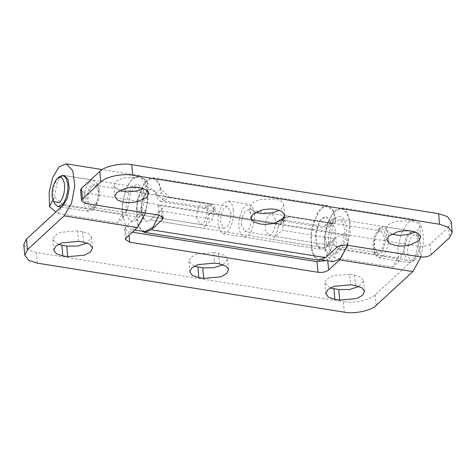 <?xml version="1.0" encoding="UTF-8"?>
<svg xmlns="http://www.w3.org/2000/svg" width="476" height="476" viewBox="0 0 476 476"><rect width="100%" height="100%" fill="white"/><g stroke="black" fill="none" stroke-linecap="round" stroke-linejoin="round"><path stroke-width="0.36" stroke-dasharray="2.38 1.78" d="M414.786 259.735C418.017 257.831 421.171 247.639 420.284 241.659L418.886 236.417L413.323 235.079C410.092 236.988 406.938 247.175 407.825 253.155C408.777 259.717 411.097 261.913 414.786 259.735L413.335 261.134L418.089 252.203L419.291 240.309L417.642 234.144L414.453 231.461L411.103 232.568C407.301 234.817 403.588 246.8 404.63 253.839L406.189 259.842L409.467 262.687L413.335 261.134M380.544 227.57L375.142 237.048L373.946 248.936L375.588 255.106L378.777 257.784L382.133 256.677C385.935 254.434 389.642 242.445 388.6 235.412L387.042 229.402L383.769 226.558L380.544 227.57M372.952 247.585L374.35 252.827L379.8 254.255C383.061 252.458 386.31 242.159 385.411 236.09C384.489 229.616 382.204 227.391 378.557 229.426L373.969 237.482L372.952 247.585M378.581 231.687C375.374 234.971 373.862 239.934 374.047 246.574L377.432 252.768L379.783 251.988C382.984 248.704 384.495 243.742 384.31 237.102L380.925 230.908L378.581 231.687M275.509 219.728L272.123 213.528L269.773 214.307C266.566 217.591 265.061 222.554 265.245 229.194L268.631 235.388L270.975 234.614C274.182 231.33 275.693 226.368 275.509 219.728M325.227 238.773C324.965 232.889 326.262 228.117 329.13 224.464L332.105 223.107L335.491 229.307C335.753 235.192 334.45 239.963 331.588 243.617L328.613 244.967L326.381 243.093L325.227 238.773M329.13 224.464L329.487 224.119M335.836 218.139C331.397 221.316 327.351 235.192 328.535 243.272L330.511 250.673L334.42 253.904L338.829 252.167C343.267 248.99 347.313 235.12 346.129 227.04C344.648 217.401 341.215 214.432 335.836 218.139L329.398 224.196M241.528 225.404C241.267 219.519 242.57 214.753 245.432 211.094L248.407 209.743L251.792 215.937C252.054 221.822 250.757 226.594 247.889 230.247L244.914 231.604L241.528 225.404M283.773 221.203L288.593 216.758L285.189 217.734L283.583 221.459L278.347 226.284L280.299 222.244L283.773 221.203L327.714 228.224L335.77 220.727L327.714 228.224M288.593 216.758L332.534 223.774M254.357 213.569C255.225 219.864 252.601 230.658 249.031 234.442L248.038 235.495L244.045 237.066L240.6 234.079L238.964 227.772C238.101 221.483 240.719 210.684 244.295 206.899L245.289 205.846L249.281 204.275L252.72 207.262L254.357 213.569M333.093 261.699L327.524 256.861L324.87 246.651C323.496 236.584 327.601 219.347 333.319 213.075L335.104 211.154L341.572 208.607L347.141 213.444L349.795 223.655L347.349 245.229M283.583 221.459L282.25 230.354L334.557 238.708C333.093 245.211 330.707 250.644 327.399 254.999L319.146 259.468L315.475 257.385L312.542 252.244L310.852 236.34L313.565 222.244L319.366 210.85L322.972 207.518L327.625 206.382L333.022 210.904L335.77 220.727M278.347 226.284C277.425 231.348 275.788 235.364 273.438 238.339L282.25 230.354M272.45 239.392L324.757 247.752L320.764 249.323L316.957 245.551L315.564 237.042L317.111 226.981L321.014 219.156L321.764 218.335L326 216.532L329.321 219.287L331.004 225.124M161.977 216.146L161.388 209.755L150.392 219.9L324.757 247.752L334.557 238.708M233.436 210.231C233.883 218.294 232.151 225.196 228.236 230.943L227.111 232.151L223.119 233.722L219.68 230.741L218.044 224.428C217.591 216.366 219.323 209.464 223.238 203.716L224.363 202.508L228.355 200.937L231.794 203.918L233.436 210.231M230.866 212.594C231.098 218.799 229.712 223.66 226.701 227.171L223.994 228.26L220.608 222.066C220.376 215.86 221.762 210.999 224.773 207.488L227.48 206.4L230.866 212.594M136.909 208.696L140.295 214.89L143.002 213.801C146.013 210.291 147.405 205.436 147.173 199.23L146.019 194.91L143.788 193.03L141.08 194.119C138.07 197.629 136.677 202.49 136.909 208.696M208.601 215.146L213.837 210.315C213.748 206.935 212.165 204.853 209.077 204.055L204.263 208.506C207.447 209.375 208.893 211.588 208.601 215.146C207.703 220.09 206.108 224.053 203.823 227.04L212.498 219.216L160.192 210.856L159.032 215.146M155.646 192.964L161.245 189.115L168.998 197.254L163.792 200.83L151.636 188.68L145.656 192.649L141.652 203.901L141.955 215.836L146.4 221.471L150.392 219.9L146.4 221.471L142.61 217.746L141.199 209.327L142.687 199.331L146.519 191.465L147.399 190.483L151.636 188.68L154.95 191.435L156.64 197.278L160.323 201.485L165.136 197.04L161.406 192.875L156.64 197.278M204.263 208.506L160.323 201.485M202.699 228.254L150.392 219.9L160.192 210.856M144.775 231.622L141.104 229.533L138.171 224.392L136.481 208.488L139.188 194.422L144.972 183.04L148.607 179.672L153.254 178.53L158.657 183.052L161.406 192.875M213.837 210.315L212.498 219.216M209.077 204.055L165.136 197.04M136.713 219.716C131.281 223.643 127.8 220.727 126.271 210.963C125.111 203.002 129.014 189.317 133.417 185.979L137.939 184.093L141.89 187.33L143.859 194.732C145.019 202.693 141.116 216.378 136.713 219.716L143.002 213.801M139.111 224.886L137.29 226.85L130.829 229.39L125.259 224.559L122.606 214.343C121.237 204.299 125.319 187.104 131.025 180.809L132.84 178.845L139.307 176.304L144.877 181.136L147.524 191.352C148.899 201.396 144.817 218.591 139.111 224.886M54.752 203.859L53.11 197.689C52.205 191.34 55.115 180.41 58.685 177.25L59.066 176.87M89.244 182.284L93.617 180.214L96.812 182.897L98.455 189.067C99.341 195.327 96.533 206.096 93.004 209.375L88.631 211.445L85.353 208.601L83.794 202.592C82.913 196.332 85.716 185.563 89.244 182.284M99.448 190.418C99.781 197.433 98.234 203.187 94.819 207.679L94.331 208.167L89.601 208.714L86.989 201.913C86.656 194.892 88.203 189.139 91.618 184.652L92.106 184.164L98.05 185.17L99.448 190.418M91.987 186.586L94.962 185.235L98.348 191.429C98.615 197.314 97.312 202.086 94.444 205.739L91.475 207.096L88.09 200.896C87.822 195.011 89.125 190.245 91.987 186.586M196.891 218.276C196.63 212.391 197.933 207.619 200.795 203.966L203.77 202.609L207.155 208.809C207.417 214.694 206.114 219.466 203.252 223.119L200.277 224.47L196.891 218.276M325.887 260.545L327.649 259.414L338.644 249.269L342.839 242.219L344.755 232.234L343.589 223.464L339.828 219.537L336.139 220.929L332.754 225.826L329.922 240.755L338.246 248.43L397.531 257.897L403.154 252.453L405.986 237.524L409.378 232.627L413.061 231.235L416.821 235.162L417.987 243.932L416.072 253.916L411.877 260.967L375.225 294.781C370.721 299.951 353.168 303.694 343.309 301.588L344.291 312.173M52.824 199.956L54.419 196.755L62.743 204.424L122.029 213.897L127.657 208.452L130.483 193.524L133.875 188.621L137.558 187.235L141.318 191.156L142.485 199.926L140.575 209.916L136.374 216.967L125.378 227.111L124.486 228.956L128.693 231.604L129.026 235.239M54.419 196.755L57.251 181.826L60.642 176.923L64.325 175.537L137.558 187.235M132.334 232.187L128.693 231.604M37.402 263.157L36.42 252.572L343.309 301.588M36.42 252.572L27.685 249.692L23.8 244.616M359.106 286.469L363.563 280.715L360.951 277.181L354.519 275.015L349.634 274.236L350.616 284.821M330.273 287.909L324.828 283.071L326.75 279.115L332.7 275.8L349.634 274.236M223.095 264.745L227.558 258.992L224.946 255.457L218.508 253.291L213.629 252.512L214.611 263.097M194.267 266.185L188.823 261.348L190.745 257.391L196.695 254.077L213.629 252.512M58.256 244.462L52.818 239.63L54.74 235.668L60.684 232.353L77.624 230.789L82.503 231.568L88.941 233.734L91.553 237.268L87.09 243.022M62.743 204.424L58.197 213.545L55.9 211.951M127.657 208.452L122.737 218.311L117.483 223.018L122.029 213.897M403.154 252.453L398.239 262.318L392.986 267.018L397.531 257.897M338.246 248.43L333.7 257.552L325.007 250.62L329.922 240.755M347.718 245.289L350.152 232.675L349.818 220.596L346.778 211.671L341.697 207.828L334.503 210.969L328.172 221.513L324.644 236.233L325.007 250.62M122.737 218.311L122.38 203.924L125.908 189.204L132.233 178.661L139.432 175.525L144.514 179.369L147.554 188.294L147.887 200.366L145.448 212.98M398.239 262.318L397.882 247.925L401.405 233.21L407.736 222.667L414.929 219.525L420.01 223.369L423.051 232.294L423.39 244.366L420.951 256.975M333.7 257.552L392.986 267.018M58.197 213.545L117.483 223.018M119.339 190.751L113.895 185.914L115.829 181.951C117.566 180.285 120.47 178.905 124.534 177.804L140.033 177.322L145.537 179.506L147.744 182.772L145.817 186.741L143.288 188.526M255.344 212.475L249.9 207.637L251.834 203.674C253.577 202.008 256.481 200.628 260.545 199.527L276.038 199.045L281.542 201.229L283.755 204.496L281.822 208.464L279.293 210.249M391.349 234.198L385.911 229.361L387.839 225.398C389.582 223.732 392.486 222.351 396.55 221.251L412.043 220.769L417.547 222.952L419.761 226.219L417.833 230.188L415.298 231.973M451.218 221.62L448.523 227.153L449.505 237.744M431.185 254.648L430.203 244.063L448.523 227.153M430.203 244.063C427.561 246.05 424.015 246.806 419.558 246.33L420.546 256.921M85.757 203.448L84.776 192.857L419.558 246.33M84.776 192.857L80.569 190.204M329.416 222.881L335.616 216.967L330.011 220.81L324.21 226.451L329.416 222.881L286.867 216.08L285.076 217.312L282.952 217.752L281.703 220.453L283.363 219.317L284.737 216.526L286.867 216.08M215.009 208.399L214.956 209.523L213.355 209.541L209.987 210.856C209.434 209.083 208.321 208.024 206.649 207.673L211.54 204.049C213.7 204.591 214.855 206.043 215.009 208.399L213.355 209.541C213.064 207.274 211.862 205.852 209.749 205.281M285.076 217.312L281.352 219.609L279.436 219.912L277.966 221.715L281.703 220.453L283.309 220.442C282.923 222.78 281.637 223.898 279.46 223.797L274.432 223.839L213.052 214.039C211.481 213.682 210.457 212.617 209.987 210.856M277.966 221.715C277.258 223.286 276.08 223.994 274.432 223.839L279.46 223.797L218.079 213.998L213.052 214.039M214.956 209.523C214.974 211.927 216.015 213.415 218.079 213.998M283.363 219.317L283.309 220.442M161.388 209.755L162.28 207.911L158.074 205.257L346.391 235.34C341.952 234.882 338.406 235.638 335.753 237.607L336.669 247.49M161.245 189.115L158.181 181.172L153.379 177.75L148.738 178.833L144.133 183.331L137.35 199.86L136.439 219.019L138.462 226.481L141.86 231.157M244.045 237.066L320.764 249.323L324.757 247.752L335.753 237.607M223.119 233.722L320.764 249.323L316.32 243.688L316.016 231.747L320.027 220.501L326 216.532L330.011 220.81M319.021 260.253L314.654 257.421L311.613 250.864L311.108 230.967L317.789 212.219L322.716 206.929L327.75 205.602L332.545 209.018L335.616 216.967M163.792 200.83L206.649 207.673M281.352 219.609L324.21 226.451M168.998 197.254L211.54 204.049M338.644 249.269L411.877 260.967M63.141 205.269L136.374 216.967M126.366 237.697L125.378 227.111M327.649 259.414L327.78 260.848M77.624 230.789L78.605 241.374M82.503 231.568L83.484 242.153M218.508 253.291L219.495 263.877M354.519 275.015L355.501 285.6M376.207 305.372L375.225 294.781M158.074 205.257L158.99 215.14M347.307 245.223L346.391 235.34M418.886 236.417L417.642 234.144M414.453 231.461L383.769 226.558M378.777 257.784L409.467 262.687M375.588 255.106L374.35 252.827M378.015 229.89L379.902 228.111M380.925 230.908L272.123 213.528M377.432 252.768L268.631 235.388M330.511 250.673L326.381 243.093M328.613 244.967L244.914 231.604M332.105 223.107L248.407 209.743M319.14 259.468L322.056 259.938M341.572 208.607L327.625 206.382M228.355 200.937L249.281 204.275M285.189 217.734L280.299 222.244M223.994 228.26L140.295 214.89M227.48 206.4L143.788 193.03M146.019 194.91L141.89 187.33M134.696 230.009L130.829 229.39M153.254 178.53L139.307 176.304M61.196 207.06L88.631 211.445M93.617 180.214L62.933 175.311M98.05 185.17L96.812 182.897M92.499 209.886L94.385 208.113M91.475 207.096L200.277 224.47M203.77 202.609L94.962 185.235M413.061 231.235L339.828 219.537M125.468 239.541L124.486 228.956M52.818 239.63L53.8 250.215M91.553 237.268L92.534 247.853M227.558 258.992L228.54 269.577M188.823 261.348L189.805 271.939M363.563 280.715L364.545 291.3M324.828 283.071L325.81 293.662M341.697 207.828L414.929 219.525M139.432 175.525L102.263 169.587M147.744 182.772L148.732 193.363M114.877 196.505L113.895 185.914M283.755 204.496L284.737 215.087M250.888 218.228L249.9 207.637M419.761 226.219L420.742 236.81M386.893 239.952L385.911 229.361M282.946 217.758L279.436 219.912M282.952 217.752L284.737 216.526M163.203 217.794L162.28 207.911M327.75 205.602L153.379 177.75"/><path stroke-width="0.71" d="M347.349 245.229L341.346 257.23L339.561 259.152L333.093 261.699L322.056 259.938M159.032 215.146L153.058 227.111L145.091 231.663L134.696 230.009M56.852 178.964C60.815 175.709 63.385 177.673 64.575 184.843C64.897 191.989 63.314 197.784 59.839 202.223L59.458 202.592L53.514 201.586L52.116 196.344C51.795 189.198 53.371 183.403 56.852 178.964L59.125 176.81L62.933 175.311L66.206 178.155L67.765 184.164C68.669 190.513 65.759 201.443 62.189 204.609L57.941 206.542L54.752 203.859L53.514 201.586M64.325 175.537L68.086 179.458L69.252 188.234L67.342 198.218L63.141 205.269L26.495 239.083L27.477 249.674L24.782 255.207L28.667 260.283L37.402 263.157L344.291 312.173C354.15 314.279 371.702 310.542 376.207 305.372L412.859 271.558L420.951 256.975M327.78 260.848L328.63 270.005C325.977 271.974 322.43 272.73 317.992 272.272L317.01 261.681L132.334 232.187M317.01 261.681L325.887 260.545M24.782 255.207L23.8 244.616L26.495 239.083M359.106 286.469L349.533 289.509L338.757 289.551L330.273 287.909M223.095 264.745L213.522 267.786L202.752 267.833L194.267 266.185M87.09 243.022L77.517 246.062L66.747 246.11L58.256 244.462M129.026 235.239L129.674 242.195L125.468 239.541L126.366 237.697L137.356 227.552L145.448 212.98M55.9 211.951L49.504 206.614L52.824 199.956M78.605 241.374L83.484 242.153L89.922 244.325L92.534 247.853L90.613 251.816L84.663 255.13L67.729 256.695L62.844 255.915L56.406 253.75L53.8 250.215L55.722 246.259L61.672 242.939L78.605 241.374M219.495 263.877L225.927 266.048L228.54 269.577L226.618 273.539L220.668 276.853L203.734 278.418L198.849 277.639L192.417 275.473L189.805 271.939L191.727 267.982L197.677 264.662L214.611 263.097L219.495 263.877M355.501 285.6L361.933 287.772L364.545 291.3L362.623 295.263L356.673 298.577L339.739 300.142L334.86 299.362L328.422 297.197L325.81 293.662L327.732 289.705L333.682 286.385L350.616 284.821L355.501 285.6M328.63 270.005L339.626 259.86L347.718 245.289M129.674 242.195L317.992 272.272M49.504 206.614L49.147 192.227L52.669 177.506L59 166.963L66.194 163.827L72.78 170.688L74.821 186.045L71.471 203.514L64.123 215.86L27.477 249.674M125.521 188.389C130.727 187.205 135.446 186.961 139.682 187.663L145.948 189.722L148.732 193.363L146.798 197.326L138.088 201.473C132.881 202.663 128.157 202.907 123.927 202.205L117.661 200.14L114.877 196.505L116.81 192.536L125.521 188.389M143.288 188.526L137.106 190.888L127.746 192.001L119.339 190.751M261.526 210.112C266.733 208.928 271.457 208.684 275.687 209.386L281.953 211.445L284.737 215.087L282.803 219.049L274.099 223.196C268.886 224.386 264.168 224.63 259.932 223.928L253.666 221.864L250.888 218.228L252.815 214.26L261.526 210.112M279.293 210.249L273.111 212.611L263.758 213.718L255.344 212.475M397.531 231.836C402.738 230.652 407.462 230.408 411.698 231.11L417.958 233.169L420.742 236.81L418.815 240.773L410.104 244.92C404.892 246.11 400.173 246.354 395.937 245.652L389.671 243.587L386.893 239.952L388.821 235.983L397.531 231.836M415.298 231.973L409.122 234.335L399.763 235.441L391.349 234.198M131.709 164.654L132.691 175.239C122.832 173.133 105.279 176.876 100.775 182.04L82.449 198.95L81.551 200.795L80.569 190.204L81.467 188.359L99.793 171.455C104.298 166.285 121.85 162.548 131.709 164.654L438.598 213.67L447.333 216.544L451.218 221.62L452.2 232.211L448.315 227.135L439.58 224.255L438.598 213.67M141.86 231.157L144.65 232.401L151.309 229.783L325.673 257.635L336.669 247.49C339.323 245.521 342.869 244.765 347.307 245.223L420.546 256.921C424.985 257.373 428.531 256.618 431.185 254.648L449.505 237.744L452.2 232.211M132.691 175.239L439.58 224.255M81.551 200.795L85.757 203.448L158.99 215.14L163.203 217.794L162.304 219.638L161.977 216.146M151.309 229.783L162.304 219.638M325.673 257.635L319.021 260.253L144.65 232.401M61.862 245.33L62.844 255.915M66.747 246.11L67.729 256.695M202.752 267.833L203.734 278.418M197.867 267.048L198.849 277.639M338.757 289.551L339.739 300.142M333.872 288.771L334.86 299.362M339.626 259.86L412.859 271.558M64.123 215.86L137.356 227.552M100.775 182.04L99.793 171.455M81.467 188.359L82.449 198.95M57.941 206.542L61.196 207.06M102.263 169.587L66.194 163.827"/></g></svg>
